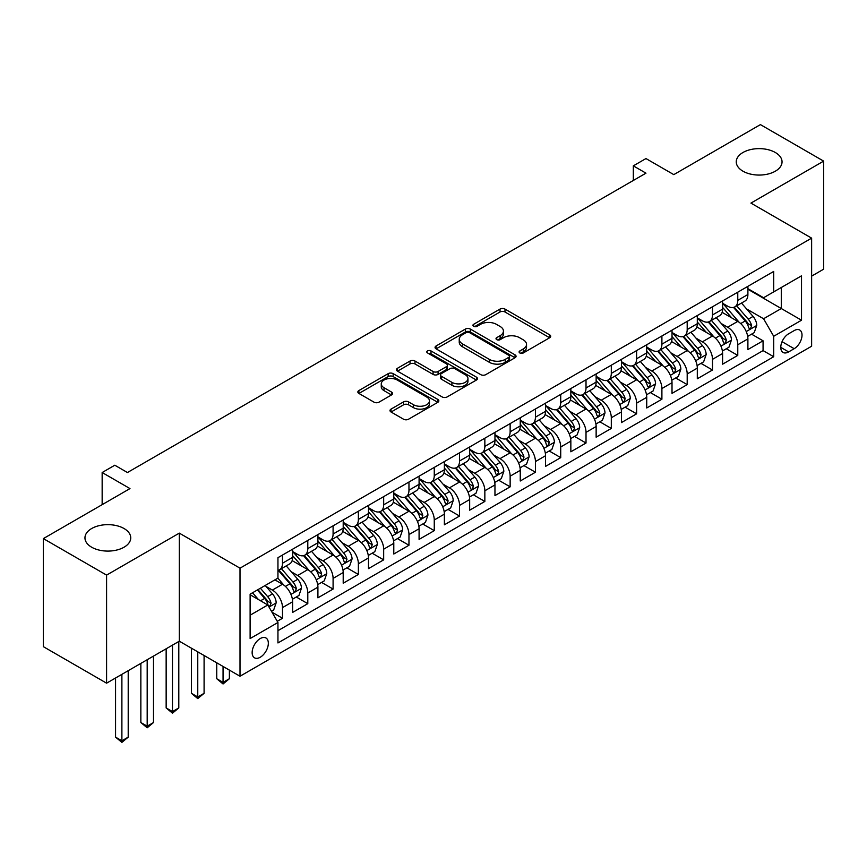 <?xml version="1.0" encoding="UTF-8"?>
<svg xmlns="http://www.w3.org/2000/svg" width="867" height="867" viewBox="0 0 867 867"><rect width="100%" height="100%" fill="white"/><g stroke="black" fill="none" stroke-linecap="round" stroke-linejoin="round"><path stroke-width="1.3" d="M519.821 352.967A2.46 1.42 0 0 0 523.3 352.967L549.678 337.74A3.511 2.027 0 0 0 550.708 336.309A3.511 2.027 0 0 0 549.678 334.868L504.984 309.075A3.511 2.027 0 0 0 500.021 309.075L473.642 324.301A2.46 1.42 0 0 0 472.927 325.309A2.46 1.42 0 0 0 473.642 326.306A2.46 1.42 0 0 0 477.121 326.306L480.535 324.334A11.238 6.492 0 0 1 496.423 324.334L500.151 326.491A11.238 6.492 0 0 1 503.434 331.075A11.238 6.492 0 0 1 500.151 335.659L496.737 337.631A2.46 1.42 0 0 0 496.011 338.639A2.46 1.42 0 0 0 496.737 339.636A2.46 1.42 0 0 0 500.205 339.636L503.619 337.664A11.238 6.492 0 0 1 519.506 337.664L523.235 339.821A11.238 6.492 0 0 1 526.529 344.405A11.238 6.492 0 0 1 523.235 348.989L519.821 350.962A2.46 1.42 0 0 0 519.105 351.969A2.46 1.42 0 0 0 519.821 352.967L519.821 350.962M124.035 528.523A22.889 13.222 0 0 0 99.087 525.662A22.889 13.222 0 0 0 84.955 537.876A22.889 13.222 0 0 0 91.664 547.218A22.889 13.222 0 0 0 116.611 550.079A22.889 13.222 0 0 0 130.744 537.876A22.889 13.222 0 0 0 124.035 528.523M775.336 152.505A22.889 13.222 0 0 0 750.389 149.633A22.889 13.222 0 0 0 736.256 161.847A22.889 13.222 0 0 0 742.965 171.189A22.889 13.222 0 0 0 767.913 174.061A22.889 13.222 0 0 0 782.045 161.847A22.889 13.222 0 0 0 775.336 152.505M260.241 657.251A11.444 6.611 120 0 0 267.719 647.172A11.444 6.611 120 0 0 265.963 637.993A11.444 6.611 120 0 0 260.241 638.556A11.444 6.611 120 0 0 252.763 648.646A11.444 6.611 120 0 0 254.519 657.825A11.444 6.611 120 0 0 260.241 657.251M391.028 409.116A3.511 2.027 0 0 0 389.998 410.557A3.511 2.027 0 0 0 391.028 411.988L403.567 419.227A3.511 2.027 0 0 0 408.53 419.227L437.835 402.31A3.511 2.027 0 0 0 438.854 400.879A3.511 2.027 0 0 0 437.835 399.449L393.141 373.644A3.511 2.027 0 0 0 388.178 373.644L358.884 390.562A3.511 2.027 0 0 0 357.854 391.992A3.511 2.027 0 0 0 358.884 393.423L374.024 402.169A3.511 2.027 0 0 0 378.987 402.169L391.526 394.929A3.511 2.027 0 0 0 392.556 393.499A3.511 2.027 0 0 0 391.526 392.068L384.016 387.722A9.396 5.419 0 0 1 381.263 383.897A9.396 5.419 0 0 1 387.061 378.879A9.396 5.419 0 0 1 397.303 380.06L426.716 397.043A9.396 5.419 0 0 1 429.468 400.879A9.396 5.419 0 0 1 423.67 405.886A9.396 5.419 0 0 1 413.44 404.716L408.53 401.887A3.511 2.027 0 0 0 403.567 401.887L391.028 409.116L391.028 411.988M811.631 276.118L823.65 269.182L823.65 161.121L760.413 124.61L673.789 174.625L645.969 158.563L633.322 165.857L645.969 173.162L127.449 472.526L114.802 465.221L102.154 472.526L102.154 504.648M106.587 575.114L106.587 683.174L179.306 641.19L179.306 533.129L106.587 575.114L43.35 538.602L129.985 488.587L102.154 472.526M179.306 533.129L240.007 568.178L811.631 238.143L811.631 346.215L240.007 676.238L240.007 568.178M823.65 161.121L750.93 203.095L811.631 238.143M480.784 374.652A3.511 2.027 0 0 0 485.748 374.652L515.041 357.735A3.511 2.027 0 0 0 516.071 356.304A3.511 2.027 0 0 0 515.041 354.863L470.358 329.07A3.511 2.027 0 0 0 465.384 329.07L436.09 345.976A3.511 2.027 0 0 0 435.061 347.418A3.511 2.027 0 0 0 436.09 348.848L480.784 374.652M428.504 353.498A2.46 1.42 0 0 1 431.007 353.844L431.007 350.929L476.438 377.156A3.511 2.027 0 0 1 477.468 378.586A3.511 2.027 0 0 1 476.438 380.028L447.144 396.934A3.511 2.027 0 0 1 442.17 396.934L397.487 371.141L397.487 368.269A3.511 2.027 0 0 0 396.457 369.7A3.511 2.027 0 0 0 397.487 371.141M397.487 368.269L410.026 361.03A3.511 2.027 0 0 1 414.99 361.03L433.11 371.499A3.511 2.027 0 0 0 438.073 371.499L446.397 366.698A3.511 2.027 0 0 0 447.426 365.256A3.511 2.027 0 0 0 446.397 363.826L427.529 352.934A2.46 1.42 0 0 1 426.802 351.926A2.46 1.42 0 0 1 428.32 350.615A2.46 1.42 0 0 1 431.007 350.929M106.587 683.174L43.35 646.663L43.35 538.602M277.256 621.292L282.501 618.269L272 612.2M266.028 586.417L272.379 590.08A14.305 8.258 60 0 1 282.501 607.604L292.613 601.763L292.613 612.427L307.796 603.66L296.286 597.016M291.323 571.808L297.674 575.471A14.305 8.258 60 0 1 307.796 592.995L317.907 587.154L317.907 597.818L333.091 589.061L321.581 582.418M316.618 557.21L322.968 560.873A14.305 8.258 60 0 1 333.091 578.397L343.202 572.556L343.202 583.22L358.374 574.453L346.865 567.809M341.912 542.601L348.263 546.275A14.305 8.258 60 0 1 358.374 563.799L368.497 557.958L368.497 568.611L383.669 559.854L372.16 553.211M367.207 528.003L373.558 531.666A14.305 8.258 60 0 1 383.669 549.19L393.791 543.349L393.791 554.013L408.964 545.245L397.454 538.602M392.502 513.394L398.853 517.068A14.305 8.258 60 0 1 408.964 534.592L419.086 528.751L419.086 539.404L434.259 530.647L422.749 524.004M417.786 498.796L424.136 502.459A14.305 8.258 60 0 1 434.259 519.983L444.381 514.142L444.381 524.806L459.553 516.038L448.044 509.395M443.08 484.187L449.431 487.861A14.305 8.258 60 0 1 459.553 505.385L469.665 499.544L469.665 510.197L484.848 501.44L473.339 494.797M468.375 469.589L474.726 473.252A14.305 8.258 60 0 1 484.848 490.776L494.959 484.935L494.959 495.599L510.143 486.831L498.633 480.188M493.67 454.991L500.021 458.654A14.305 8.258 60 0 1 510.143 476.178L520.254 470.337L520.254 481.001L535.438 472.233L523.928 465.59M518.965 440.382L525.315 444.045A14.305 8.258 60 0 1 535.438 461.569L545.549 455.728L545.549 466.392L560.721 457.635L549.212 450.981M544.259 425.784L550.61 429.447A14.305 8.258 60 0 1 560.721 446.971L570.844 441.13L570.844 451.794L586.016 443.026L574.507 436.383M569.554 411.175L575.905 414.849A14.305 8.258 60 0 1 586.016 432.362L596.138 426.521L596.138 437.185L611.311 428.428L599.801 421.785M594.849 396.577L601.199 400.24A14.305 8.258 60 0 1 611.311 417.764L621.433 411.923L621.433 422.587L636.606 413.819L625.096 407.176M620.133 381.968L626.483 385.642A14.305 8.258 60 0 1 636.606 403.166L646.728 397.324L646.728 407.978L661.9 399.221L650.391 392.578M645.427 367.37L651.778 371.033A14.305 8.258 60 0 1 661.9 388.557L672.012 382.715L672.012 393.38L687.195 384.612L675.686 377.969M670.722 352.761L677.073 356.435A14.305 8.258 60 0 1 687.195 373.959L697.306 368.117L697.306 378.771L712.49 370.014L700.98 363.371M696.017 338.163L702.368 341.826A14.305 8.258 60 0 1 712.49 359.35L722.601 353.508L722.601 364.173L737.774 355.405L737.774 344.752A14.305 8.258 -120 0 0 727.662 327.227L721.311 323.564M726.275 348.762L737.774 355.405M292.613 601.763A14.305 8.258 -120 0 0 282.501 584.239L274.915 579.86M317.907 587.154A14.305 8.258 -120 0 0 307.796 569.63L292.146 560.602M343.202 572.556A14.305 8.258 -120 0 0 333.091 555.032L317.441 546.004M368.497 557.958A14.305 8.258 -120 0 0 358.374 540.434L342.736 531.395M393.791 543.349A14.305 8.258 -120 0 0 383.669 525.825L368.031 516.797M419.086 528.751A14.305 8.258 -120 0 0 408.964 511.227L393.325 502.188M444.381 514.142A14.305 8.258 -120 0 0 434.259 496.618L418.62 487.59M469.665 499.544A14.305 8.258 -120 0 0 459.553 482.019L443.915 472.981M494.959 484.935A14.305 8.258 -120 0 0 484.848 467.411L469.199 458.383M520.254 470.337A14.305 8.258 -120 0 0 510.143 452.812L494.493 443.785M545.549 455.728A14.305 8.258 -120 0 0 535.438 438.203L519.788 429.176M570.844 441.13A14.305 8.258 -120 0 0 560.721 423.605L545.083 414.578M596.138 426.521A14.305 8.258 -120 0 0 586.016 409.007L570.378 399.969M621.433 411.923A14.305 8.258 -120 0 0 611.311 394.398L595.672 385.371M646.728 397.324A14.305 8.258 -120 0 0 636.606 379.8L620.967 370.762M672.012 382.715A14.305 8.258 -120 0 0 661.9 365.191L646.262 356.164M697.306 368.117A14.305 8.258 -120 0 0 687.195 350.593L671.546 341.555M722.601 353.508A14.305 8.258 -120 0 0 712.49 335.984L696.84 326.957M794.183 330.587L788.623 333.795A11.087 6.405 120 0 0 781.373 343.57A11.087 6.405 120 0 0 783.074 352.457A11.087 6.405 120 0 0 788.623 351.904L794.183 348.697A11.087 6.405 120 0 0 801.422 338.921A11.087 6.405 120 0 0 799.732 330.034A11.087 6.405 120 0 0 794.183 330.587M250.119 615.202L267.827 604.971L277.949 622.495L277.949 642.946L773.7 356.727L773.7 336.277L763.578 318.753L746.606 308.955M277.949 622.495L250.119 638.556L250.119 594.166L277.949 578.105L277.949 557.665L773.7 271.436L773.7 291.886L801.52 275.825L801.52 320.216L773.7 336.277M292.613 551.531L297.674 554.447A14.305 8.258 60 0 0 304.826 555.162L314.949 549.32A14.305 8.258 -120 0 0 317.907 542.764L317.907 534.592M317.907 536.922L322.968 539.848A14.305 8.258 60 0 0 330.121 540.553L340.243 534.711A14.305 8.258 -120 0 0 343.202 528.166L343.202 519.983M343.202 522.324L348.263 525.239A14.305 8.258 60 0 0 355.416 525.955L365.538 520.113A14.305 8.258 -120 0 0 368.497 513.557L368.497 505.385M368.497 507.715L373.558 510.641A14.305 8.258 60 0 0 380.711 511.346L390.822 505.504A14.305 8.258 -120 0 0 393.791 498.958L393.791 490.776M393.791 493.117L398.853 496.032A14.305 8.258 60 0 0 406.005 496.748L416.117 490.906A14.305 8.258 -120 0 0 419.086 484.35L419.086 476.178M419.086 478.508L424.136 481.434A14.305 8.258 60 0 0 431.3 482.139L441.411 476.297A14.305 8.258 -120 0 0 444.381 469.751L444.381 461.569M444.381 463.91L449.431 466.825A14.305 8.258 60 0 0 456.584 467.541L466.706 461.699A14.305 8.258 -120 0 0 469.665 455.142L469.665 446.971M469.665 449.301L474.726 452.227A14.305 8.258 60 0 0 481.879 452.932L492.001 447.09A14.305 8.258 -120 0 0 494.959 440.544L494.959 432.362M494.959 434.703L500.021 437.629A14.305 8.258 60 0 0 507.173 438.334L517.296 432.492A14.305 8.258 -120 0 0 520.254 425.946L520.254 417.764M520.254 420.105L525.315 423.02A14.305 8.258 60 0 0 532.468 423.725L542.59 417.883A14.305 8.258 -120 0 0 545.549 411.337L545.549 403.155M545.549 405.496L550.61 408.422A14.305 8.258 60 0 0 557.763 409.126L567.874 403.285A14.305 8.258 -120 0 0 570.844 396.739L570.844 388.557M570.844 390.898L575.905 393.813A14.305 8.258 60 0 0 583.058 394.528L593.169 388.687A14.305 8.258 -120 0 0 596.138 382.13L596.138 373.959M596.138 376.289L601.199 379.215A14.305 8.258 60 0 0 608.352 379.919L618.464 374.078A14.305 8.258 -120 0 0 621.433 367.532L621.433 359.35M621.433 361.691L626.483 364.606A14.305 8.258 60 0 0 633.647 365.321L643.758 359.48A14.305 8.258 -120 0 0 646.728 352.923L646.728 344.752M646.728 347.082L651.778 350.008A14.305 8.258 60 0 0 658.931 350.712L669.053 344.871A14.305 8.258 -120 0 0 672.012 338.325L672.012 330.143M672.012 332.484L677.073 335.399A14.305 8.258 60 0 0 684.226 336.114L694.348 330.273A14.305 8.258 -120 0 0 697.306 323.716L697.306 315.545M697.306 317.875L702.368 320.801A14.305 8.258 60 0 0 709.52 321.505L719.643 315.664A14.305 8.258 -120 0 0 722.601 309.118L722.601 300.936M277.949 630.677L763.068 350.593L763.068 340.807L747.896 349.564L747.896 338.91A14.305 8.258 -120 0 0 737.774 321.386L722.135 312.358M722.601 303.277L727.662 306.192A14.305 8.258 -120 0 0 734.815 306.907A14.305 8.258 -120 0 0 737.774 300.35L737.774 292.179M734.815 306.907L744.937 301.066A14.305 8.258 -120 0 0 747.896 294.509L747.896 286.338M282.501 555.032L282.501 563.214A14.305 8.258 60 0 1 279.532 569.76A14.305 8.258 60 0 1 277.949 570.334M279.532 569.76L289.654 563.918A14.305 8.258 -120 0 0 292.613 557.373L292.613 549.19M307.796 540.434L307.796 548.605A14.305 8.258 60 0 1 304.826 555.162M333.091 525.825L333.091 534.007A14.305 8.258 60 0 1 330.121 540.553M358.374 511.227L358.374 519.398A14.305 8.258 60 0 1 355.416 525.955M383.669 496.618L383.669 504.8A14.305 8.258 60 0 1 380.711 511.346M408.964 482.019L408.964 490.191A14.305 8.258 60 0 1 406.005 496.748M434.259 467.411L434.259 475.593A14.305 8.258 60 0 1 431.3 482.139M459.553 452.812L459.553 460.984A14.305 8.258 60 0 1 456.584 467.541M484.848 438.203L484.848 446.386A14.305 8.258 60 0 1 481.879 452.932M510.143 423.605L510.143 431.788A14.305 8.258 60 0 1 507.173 438.334M535.438 408.996L535.438 417.179A14.305 8.258 60 0 1 532.468 423.725M560.721 394.398L560.721 402.581A14.305 8.258 60 0 1 557.763 409.126M586.016 379.8L586.016 387.972A14.305 8.258 60 0 1 583.058 394.528M611.311 365.191L611.311 373.374A14.305 8.258 60 0 1 608.352 379.919M636.606 350.593L636.606 358.765A14.305 8.258 60 0 1 633.647 365.321M661.9 335.984L661.9 344.166A14.305 8.258 60 0 1 658.931 350.712M687.195 321.386L687.195 329.558A14.305 8.258 60 0 1 684.226 336.114M712.49 306.777L712.49 314.959A14.305 8.258 60 0 1 709.52 321.505M712.49 359.35L712.49 370.014M687.195 373.959L687.195 384.612M661.9 388.557L661.9 399.221M636.606 403.166L636.606 413.819M611.311 417.764L611.311 428.428M586.016 432.362L586.016 443.026M560.721 446.971L560.721 457.635M535.438 461.569L535.438 472.233M510.143 476.178L510.143 486.831M484.848 490.776L484.848 501.44M459.553 505.385L459.553 516.038M434.259 519.983L434.259 530.647M408.964 534.592L408.964 545.245M383.669 549.19L383.669 559.854M358.374 563.799L358.374 574.453M333.091 578.397L333.091 589.061M307.796 592.995L307.796 603.66M282.501 607.604L282.501 618.269M267.827 604.971L250.119 594.751M763.578 318.753L781.286 308.533L781.286 287.508L801.52 275.825M747.896 289.253L801.52 320.216M747.896 288.678L763.578 297.728L773.7 291.886M179.306 641.19L240.007 676.238M633.322 165.857L633.322 180.466M751.559 334.163L763.068 340.807M763.068 350.593L773.7 356.727M520.807 353.313L523.235 351.915A11.238 6.492 0 0 0 526.529 347.32L526.529 344.405M503.434 331.075L503.434 333.99A11.238 6.492 0 0 1 500.151 338.585L497.712 339.983M549.635 337.762L504.984 311.99A3.511 2.027 0 0 0 500.021 311.99L474.628 326.653M514.998 357.757L470.358 331.985A3.511 2.027 0 0 0 465.384 331.985L436.134 348.87M508.831 357.302A2.46 1.42 0 0 0 509.558 356.304A2.46 1.42 0 0 0 508.831 355.297L469.611 332.646A2.46 1.42 0 0 0 466.132 332.646L462.534 334.727A11.238 6.492 0 0 0 459.239 339.311A11.238 6.492 0 0 0 462.534 343.906L489.346 359.382A11.238 6.492 0 0 0 505.233 359.382L508.831 357.302L508.831 360.228A2.46 1.42 0 0 0 509.558 359.22L509.558 356.304M459.239 339.311L459.239 342.237A11.238 6.492 0 0 0 462.534 346.822L462.534 343.906M508.831 360.228L505.233 362.308A11.238 6.492 0 0 1 489.346 362.308L462.534 346.822M397.53 371.163L410.026 363.956L410.026 361.03M447.426 365.256L447.426 368.182A3.511 2.027 0 0 1 446.397 369.613L438.073 374.414A3.511 2.027 0 0 1 433.11 374.414L414.99 363.956A3.511 2.027 0 0 0 410.026 363.956M431.007 353.844L476.384 380.049M451.924 382.358A9.396 5.419 0 0 0 462.154 383.528A9.396 5.419 0 0 0 467.952 378.521A9.396 5.419 0 0 0 465.2 374.685L454.839 368.703A3.511 2.027 0 0 0 449.875 368.703L441.552 373.504A3.511 2.027 0 0 0 440.523 374.934A3.511 2.027 0 0 0 441.552 376.365L451.924 382.358L451.924 385.273A9.396 5.419 0 0 0 462.154 386.444A9.396 5.419 0 0 0 467.952 381.437L467.952 378.521M440.523 374.934L440.523 377.86A3.511 2.027 0 0 0 441.552 379.291L441.552 376.365M451.924 385.273L441.552 379.291M429.468 400.879L429.468 403.794A9.396 5.419 0 0 1 423.67 408.812A9.396 5.419 0 0 1 413.44 407.631L408.53 404.802A3.511 2.027 0 0 0 403.567 404.802L391.082 412.02M381.263 383.897L381.263 386.812A9.396 5.419 0 0 0 384.016 390.649L384.016 387.722M391.483 394.962L384.016 390.649M437.781 402.342L393.141 376.571A3.511 2.027 0 0 0 388.178 376.571L358.927 393.455M747.679 336.407L754.225 332.625L756.75 325.331A9.483 5.473 -120 0 0 753.055 316.422L741.502 303.049M739.183 322.307L725.484 306.441A27.365 15.801 -120 0 0 722.601 303.428M731.672 317.853L723.999 308.977A22.715 13.113 -120 0 0 722.601 307.46M733.525 307.417L745.219 320.953A9.483 5.473 60 0 1 748.6 327.488L749.283 328.604L750.562 328.43L751.635 325.732A9.483 5.473 -120 0 0 748.254 319.197L736.69 305.823M734.219 307.2L746.769 321.744A4.834 2.785 60 0 1 747.993 323.629L751.635 325.732M722.395 351.005L728.93 347.233L731.455 339.929A9.483 5.473 -120 0 0 727.76 331.031L716.207 317.647M713.888 336.916L700.189 321.039A27.365 15.801 -120 0 0 697.306 318.037M706.377 332.462L698.704 323.586A22.715 13.113 -120 0 0 697.306 322.058M708.231 322.025L719.924 335.562A9.483 5.473 60 0 1 723.306 342.086L723.988 343.213L725.267 343.029L726.34 340.33A9.483 5.473 -120 0 0 722.959 333.806L711.406 320.422M708.924 321.798L721.485 336.342A4.834 2.785 60 0 1 722.699 338.228L726.34 340.33M697.101 365.603L703.636 361.832L706.161 354.538A9.483 5.473 -120 0 0 702.465 345.63L690.912 332.256M688.593 351.514L674.894 335.648A27.365 15.801 -120 0 0 672.012 332.635M681.083 347.06L673.421 338.184A22.715 13.113 -120 0 0 672.012 336.656M682.936 336.624L694.63 350.16A9.483 5.473 60 0 1 698.011 356.684L698.694 357.811L699.983 357.637L701.045 354.939A9.483 5.473 -120 0 0 697.664 348.404L686.111 335.03M683.629 336.407L696.19 350.951A4.834 2.785 60 0 1 697.404 352.836L701.045 354.939M671.806 380.212L678.341 376.441L680.866 369.136A9.483 5.473 -120 0 0 677.181 360.238L665.618 346.854M663.309 366.123L649.6 350.246A27.365 15.801 -120 0 0 646.728 347.244M655.788 361.669L648.126 352.793A22.715 13.113 -120 0 0 646.728 351.265M657.652 351.233L669.335 364.758A9.483 5.473 60 0 1 672.716 371.293L673.41 372.42L674.689 372.236L675.751 369.537A9.483 5.473 -120 0 0 672.369 363.013L660.817 349.629M658.335 351.005L670.895 365.549A4.834 2.785 60 0 1 672.109 367.435L675.751 369.537M646.511 394.81L653.046 391.039L655.571 383.734A9.483 5.473 -120 0 0 651.886 374.837L640.323 361.463M638.014 380.721L624.305 364.855A27.365 15.801 -120 0 0 621.433 361.842M630.493 376.267L622.831 367.391A22.715 13.113 -120 0 0 621.433 365.863M632.357 365.831L644.04 379.367A9.483 5.473 60 0 1 647.421 385.891L648.115 387.018L649.394 386.834L650.456 384.146A9.483 5.473 -120 0 0 647.075 377.611L635.522 364.238M633.04 365.614L645.601 380.158A4.834 2.785 60 0 1 646.815 382.044L650.456 384.146M621.216 409.419L627.751 405.648L630.276 398.343A9.483 5.473 -120 0 0 626.592 389.446L615.028 376.061M612.72 395.319L599.01 379.453A27.365 15.801 -120 0 0 596.138 376.451M605.199 390.876L597.536 382A22.715 13.113 -120 0 0 596.138 380.472M607.063 380.44L618.745 393.965A9.483 5.473 60 0 1 622.127 400.5L622.82 401.627L624.099 401.443L625.161 398.744A9.483 5.473 -120 0 0 621.78 392.22L610.227 378.836M607.745 380.212L620.306 394.756A4.834 2.785 60 0 1 621.52 396.642L625.161 398.744M595.922 424.017L602.457 420.246L604.993 412.941A9.483 5.473 -120 0 0 601.297 404.044L589.744 390.659M587.425 409.928L573.716 394.062A27.365 15.801 -120 0 0 570.844 391.05M579.904 405.474L572.242 396.598A22.715 13.113 -120 0 0 570.844 395.07M581.768 395.038L593.451 408.574A9.483 5.473 60 0 1 596.832 415.098L597.526 416.225L598.804 416.041L599.866 413.353A9.483 5.473 -120 0 0 596.496 406.818L584.932 393.434M582.451 394.821L595.011 409.354A4.834 2.785 60 0 1 596.236 411.251L599.866 413.353M570.627 438.626L577.162 434.855L579.698 427.55A9.483 5.473 -120 0 0 576.002 418.653L564.45 405.268M562.13 424.527L548.421 408.66A27.365 15.801 -120 0 0 545.549 405.658M554.62 420.072L546.947 411.196A22.715 13.113 -120 0 0 545.549 409.679M556.473 409.636L568.167 423.172A9.483 5.473 60 0 1 571.537 429.707L572.231 430.823L573.51 430.65L574.572 427.951A9.483 5.473 -120 0 0 571.201 421.427L559.638 408.043M557.156 409.419L569.717 423.963A4.834 2.785 60 0 1 570.941 425.849L574.572 427.951M545.332 453.224L551.878 449.453L554.403 442.148A9.483 5.473 -120 0 0 550.708 433.251L539.155 419.866M536.836 439.135L523.137 423.269A27.365 15.801 -120 0 0 520.254 420.257M529.325 434.681L521.652 425.805A22.715 13.113 -120 0 0 520.254 424.277M531.178 424.245L542.872 437.781A9.483 5.473 60 0 1 546.253 444.305L546.936 445.432L548.215 445.248L549.288 442.56A9.483 5.473 -120 0 0 545.907 436.025L534.343 422.641M531.872 424.028L544.433 438.561A4.834 2.785 60 0 1 545.646 440.458L549.288 442.56M520.048 467.833L526.583 464.051L529.108 456.757A9.483 5.473 -120 0 0 525.413 447.849L513.86 434.475M511.541 453.734L497.842 437.868A27.365 15.801 -120 0 0 494.959 434.855M504.03 449.279L496.358 440.403A22.715 13.113 -120 0 0 494.959 438.886M505.884 438.843L517.577 452.379A9.483 5.473 60 0 1 520.959 458.914L521.641 460.03L522.92 459.857L523.993 457.158A9.483 5.473 -120 0 0 520.612 450.623L509.059 437.25M506.577 438.626L519.138 453.17A4.834 2.785 60 0 1 520.352 455.056L523.993 457.158M494.754 482.431L501.289 478.66L503.814 471.355A9.483 5.473 -120 0 0 500.118 462.458L488.565 449.073M486.246 468.343L472.548 452.476A27.365 15.801 -120 0 0 469.665 449.464M478.736 463.888L471.074 455.012A22.715 13.113 -120 0 0 469.665 453.484M480.589 453.452L492.283 466.988A9.483 5.473 60 0 1 495.664 473.512L496.347 474.639L497.636 474.455L498.698 471.756A9.483 5.473 -120 0 0 495.317 465.232L483.764 451.848M481.283 453.224L493.843 467.768A4.834 2.785 60 0 1 495.057 469.665L498.698 471.756M469.459 497.04L475.994 493.258L478.519 485.964A9.483 5.473 -120 0 0 474.834 477.056L463.271 463.682M460.962 482.941L447.253 467.075A27.365 15.801 -120 0 0 444.381 464.062M453.441 478.486L445.779 469.611A22.715 13.113 -120 0 0 444.381 468.082M455.305 468.05L466.988 481.586A9.483 5.473 60 0 1 470.369 488.121L471.063 489.237L472.342 489.064L473.404 486.365A9.483 5.473 -120 0 0 470.022 479.83L458.47 466.457M455.988 467.833L468.548 482.377A4.834 2.785 60 0 1 469.762 484.263L473.404 486.365M444.164 511.638L450.699 507.867L453.224 500.562A9.483 5.473 -120 0 0 449.54 491.665L437.976 478.281M435.668 497.55L421.958 481.673A27.365 15.801 -120 0 0 419.086 478.671M428.146 493.095L420.484 484.219A22.715 13.113 -120 0 0 419.086 482.691M430.01 482.659L441.693 496.184A9.483 5.473 60 0 1 445.074 502.719L445.768 503.846L447.047 503.662L448.109 500.963A9.483 5.473 -120 0 0 444.728 494.439L433.175 481.055M430.693 482.431L443.254 496.975A4.834 2.785 60 0 1 444.468 498.861L448.109 500.963M418.869 526.236L425.404 522.465L427.93 515.161A9.483 5.473 -120 0 0 424.245 506.263L412.681 492.889M410.373 512.148L396.663 496.282A27.365 15.801 -120 0 0 393.791 493.269M402.852 507.694L395.189 498.818A22.715 13.113 -120 0 0 393.791 497.29M404.716 497.257L416.398 510.793A9.483 5.473 60 0 1 419.78 517.317L420.473 518.444L421.752 518.26L422.814 515.572A9.483 5.473 -120 0 0 419.433 509.037L407.88 495.664M405.398 497.04L417.959 511.584A4.834 2.785 60 0 1 419.173 513.47L422.814 515.572M393.575 540.845L400.11 537.074L402.646 529.77A9.483 5.473 -120 0 0 398.95 520.872L387.397 507.488M385.078 526.746L371.369 510.88A27.365 15.801 -120 0 0 368.497 507.878M377.557 522.302L369.895 513.427A22.715 13.113 -120 0 0 368.497 511.898M379.421 511.866L391.104 525.391A9.483 5.473 60 0 1 394.485 531.926L395.179 533.053L396.457 532.869L397.519 530.17A9.483 5.473 -120 0 0 394.149 523.646L382.585 510.262M380.104 511.638L392.664 526.182A4.834 2.785 60 0 1 393.889 528.068L397.519 530.17M368.28 555.444L374.815 551.672L377.351 544.368A9.483 5.473 -120 0 0 373.655 535.47L362.103 522.097M359.783 541.355L346.074 525.489A27.365 15.801 -120 0 0 343.202 522.476M352.273 536.901L344.6 528.025A22.715 13.113 -120 0 0 343.202 526.497M354.126 526.464L365.82 540A9.483 5.473 60 0 1 369.19 546.524L369.884 547.651L371.163 547.467L372.236 544.779A9.483 5.473 -120 0 0 368.854 538.244L357.291 524.871M354.809 526.247L367.37 540.78A4.834 2.785 60 0 1 368.594 542.677L372.236 544.779M223.057 666.452L223.057 682.372L229.387 678.72L229.387 670.104M229.387 678.72L223.057 683.976L216.739 678.72L216.739 662.8M216.739 678.72L223.057 682.372L223.057 683.976M342.985 570.053L349.531 566.281L352.056 558.977A9.483 5.473 -120 0 0 348.361 550.079L336.808 536.695M334.489 555.953L320.79 540.087A27.365 15.801 -120 0 0 317.907 537.085M326.978 551.51L319.305 542.634A22.715 13.113 -120 0 0 317.907 541.106M328.831 541.073L340.525 554.598A9.483 5.473 60 0 1 343.906 561.133L344.589 562.249L345.868 562.076L346.941 559.378A9.483 5.473 -120 0 0 343.56 552.853L331.996 539.469M329.525 540.845L342.086 555.389A4.834 2.785 60 0 1 343.299 557.275L346.941 559.378M197.763 651.854L197.763 696.981L204.092 693.329L204.092 655.506M204.092 693.329L197.763 698.585L191.444 693.329L191.444 648.202M191.444 693.329L197.763 696.981L197.763 698.585M317.701 584.651L324.236 580.879L326.761 573.575A9.483 5.473 -120 0 0 323.066 564.677L311.513 551.293M309.194 570.562L295.495 554.696A27.365 15.801 -120 0 0 292.613 551.683M301.683 566.108L294.011 557.232A22.715 13.113 -120 0 0 292.613 555.704M303.537 555.671L315.23 569.207A9.483 5.473 60 0 1 318.612 575.731L319.294 576.858L320.584 576.674L321.646 573.987A9.483 5.473 -120 0 0 318.265 567.452L306.712 554.067M304.23 555.454L316.791 569.987A4.834 2.785 60 0 1 318.005 571.884L321.646 573.987M172.468 645.135L172.468 711.579L178.797 707.927L178.797 641.482M178.797 707.927L172.468 713.183L166.15 707.927L166.15 648.787M166.15 707.927L172.468 711.579L172.468 713.183M292.407 599.26L298.942 595.477L301.467 588.184A9.483 5.473 -120 0 0 297.771 579.275L286.218 565.902M283.899 585.16L277.852 578.159M276.389 580.706L275.403 579.568M278.242 570.269L289.936 583.805A9.483 5.473 60 0 1 293.317 590.34L294 591.457L295.289 591.283L296.351 588.585A9.483 5.473 -120 0 0 292.97 582.05L281.417 568.676M278.936 570.053L291.496 584.596A4.834 2.785 60 0 1 292.71 586.482L296.351 588.585M147.184 659.733L147.184 726.178L153.502 722.536L153.502 656.081M153.502 722.536L147.184 727.792L140.855 722.536L140.855 663.385M140.855 722.536L147.184 726.178L147.184 727.792M271.501 611.322L273.647 610.086L276.172 602.782A9.483 5.473 -120 0 0 272.487 593.884L265.204 585.463M258.42 599.541L252.557 592.757M251.094 595.315L250.119 594.188M257.369 589.983L264.641 598.414A9.483 5.473 60 0 1 268.022 604.938L268.716 606.066L269.995 605.881L271.057 603.183A9.483 5.473 -120 0 0 267.675 596.659L260.403 588.238M257.954 589.647L266.202 599.195A4.834 2.785 60 0 1 267.415 601.091L271.057 603.183M121.889 674.342L121.889 740.786L128.208 737.134L128.208 670.69M128.208 737.134L121.889 742.39L115.56 737.134L115.56 677.994M115.56 737.134L121.889 740.786L121.889 742.39M272.379 590.08L282.501 584.239M297.674 575.471L307.796 569.63M322.968 560.873L333.091 555.032M348.263 546.275L358.374 540.434M373.558 531.666L383.669 525.825M398.853 517.068L408.964 511.227M424.136 502.459L434.259 496.618M449.431 487.861L459.553 482.019M474.726 473.252L484.848 467.411M500.021 458.654L510.143 452.812M525.315 444.045L535.438 438.203M550.61 429.447L560.721 423.605M575.905 414.849L586.016 409.007M601.199 400.24L611.311 394.398M626.483 385.642L636.606 379.8M651.778 371.033L661.9 365.191M677.073 356.435L687.195 350.593M702.368 341.826L712.49 335.984M727.662 327.227L737.774 321.386M737.774 300.35L747.896 294.509M282.501 563.214L292.613 557.373M307.796 548.605L317.907 542.764M333.091 534.007L343.202 528.166M358.374 519.398L368.497 513.557M383.669 504.8L393.791 498.958M408.964 490.191L419.086 484.35M434.259 475.593L444.381 469.751M459.553 460.984L469.665 455.142M484.848 446.386L494.959 440.544M510.143 431.788L520.254 425.946M535.438 417.179L545.549 411.337M560.721 402.581L570.844 396.739M586.016 387.972L596.138 382.13M611.311 373.374L621.433 367.532M636.606 358.765L646.728 352.923M661.9 344.166L672.012 338.325M687.195 329.558L697.306 323.716M712.49 314.959L722.601 309.118M737.774 344.752L747.896 338.91M782.056 341.685L794.183 348.697M780.777 347.374L788.623 351.904M523.235 351.915L523.235 348.989M496.737 339.636L496.737 337.631M500.151 338.585L500.151 335.659M473.642 326.306L473.642 324.301M500.021 311.99L500.021 309.075M504.984 311.99L504.984 309.075M549.678 337.74L549.678 334.868M436.09 348.848L436.09 345.976M465.384 331.985L465.384 329.07M470.358 331.985L470.358 329.07M515.041 357.735L515.041 354.863M489.346 362.308L489.346 359.382M505.233 362.308L505.233 359.382M414.99 363.956L414.99 361.03M433.11 374.414L433.11 371.499M438.073 374.414L438.073 371.499M446.397 369.613L446.397 366.698M476.438 380.028L476.438 377.156M403.567 404.802L403.567 401.887M408.53 404.802L408.53 401.887M413.44 407.631L413.44 404.716M391.526 394.929L391.526 392.068M358.884 393.423L358.884 390.562M388.178 376.571L388.178 373.644M393.141 376.571L393.141 373.644M437.835 402.31L437.835 399.449M746.238 331.541L756.685 325.515M725.484 306.441L726.784 305.693M748.254 319.197L753.055 316.422M740.7 323.564L745.219 320.953M720.943 346.15L731.39 340.113M700.189 321.039L701.49 320.291M722.959 333.806L727.76 331.031M715.405 338.163L719.924 335.562M695.648 360.748L706.096 354.711M674.894 335.648L676.195 334.9M697.664 348.404L702.465 345.63M690.11 352.771L694.63 350.16M670.354 375.346L680.801 369.32M649.6 350.246L650.9 349.499M672.369 363.013L677.181 360.238M664.816 367.37L669.335 364.758M645.07 389.955L655.517 383.918M624.305 364.855L625.606 364.097M647.075 377.611L651.886 374.837M639.521 381.979L644.04 379.367M619.775 404.553L630.222 398.527M599.01 379.453L600.311 378.706M621.78 392.22L626.592 389.446M614.226 396.577L618.745 393.965M594.48 419.162L604.928 413.125M573.716 394.062L575.027 393.304M596.496 406.818L601.297 404.044M588.931 411.186L593.451 408.574M569.186 433.76L579.633 427.734M548.421 408.66L549.732 407.913M571.201 421.427L576.002 418.653M563.637 425.784L568.167 423.172M543.891 448.369L554.338 442.333M523.137 423.269L524.437 422.511M545.907 436.025L550.708 433.251M538.353 440.393L542.872 437.781M518.596 462.967L529.043 456.942M497.842 437.868L499.143 437.12M520.612 450.623L525.413 447.849M513.058 454.991L517.577 452.379M493.301 477.576L503.749 471.54M472.548 452.476L473.848 451.718M495.317 465.232L500.118 462.458M487.763 469.589L492.283 466.988M468.007 492.174L478.454 486.138M447.253 467.075L448.553 466.327M470.022 479.83L474.834 477.056M462.469 484.198L466.988 481.586M442.723 506.772L453.17 500.747M421.958 481.673L423.259 480.925M444.728 494.439L449.54 491.665M437.174 498.796L441.693 496.184M417.428 521.381L427.875 515.345M396.663 496.282L397.964 495.523M419.433 509.037L424.245 506.263M411.879 513.405L416.398 510.793M392.133 535.979L402.581 529.954M371.369 510.88L372.68 510.132M394.149 523.646L398.95 520.872M386.584 528.003L391.104 525.391M366.839 550.588L377.286 544.552M346.074 525.489L347.385 524.73M368.854 538.244L373.655 535.47M361.29 542.612L365.82 540M341.544 565.186L351.991 559.161M320.79 540.087L322.09 539.339M343.56 552.853L348.361 550.079M336.006 557.21L340.525 554.598M316.249 579.795L326.696 573.759M295.495 554.696L296.796 553.937M318.265 567.452L323.066 564.677M310.711 571.819L315.23 569.207M290.954 594.394L301.402 588.368M292.97 582.05L297.771 579.275M285.416 586.417L289.936 583.805M269.03 607.052L276.107 602.966M267.675 596.659L272.487 593.884M260.555 600.777L264.641 598.414"/></g></svg>
